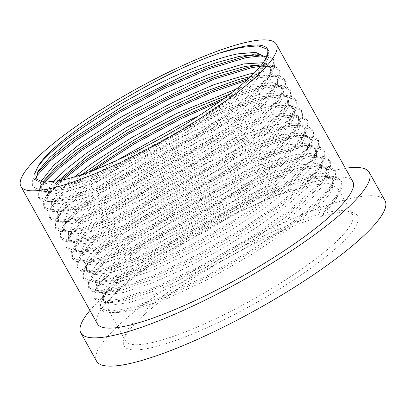 <?xml version="1.0" encoding="UTF-8"?>
<svg xmlns="http://www.w3.org/2000/svg" width="406" height="406" viewBox="0 0 406 406"><rect width="100%" height="100%" fill="white"/><g stroke="black" fill="none" stroke-linecap="round" stroke-linejoin="round"><path stroke-width="0.3" stroke-dasharray="2.03 1.52" d="M330.707 213.987A133.65 26.547 -29.1 0 0 205.771 270.589A133.65 26.547 -29.1 0 0 123.825 339.863A133.65 26.547 -29.1 0 0 150.885 347.84A133.65 26.547 -29.1 0 0 297.816 277.202A133.65 26.547 -29.1 0 0 352.53 212.566A133.65 26.547 -29.1 0 0 330.707 213.987M151.621 342.725A129.874 25.796 150.9 0 1 125.515 340.847A129.874 25.796 150.9 0 1 125.327 334.97A129.874 25.796 150.9 0 1 204.964 267.65A129.874 25.796 150.9 0 1 326.368 212.648A129.874 25.796 150.9 0 1 347.582 211.262A129.874 25.796 150.9 0 1 352.479 214.52A129.874 25.796 150.9 0 1 283.951 280.916A129.874 25.796 150.9 0 1 151.621 342.725M97.338 323.739A146.175 29.034 150.9 0 1 174.463 249.015A146.175 29.034 150.9 0 1 323.399 179.447A146.175 29.034 150.9 0 1 352.784 181.558M89.934 310.443A165.039 32.779 150.9 0 1 336.092 170.002A165.039 32.779 150.9 0 1 345.384 168.262M96.587 361.178A165.039 32.779 150.9 0 1 183.664 276.811A165.039 32.779 150.9 0 1 351.824 198.27A165.039 32.779 150.9 0 1 385 200.65M120.724 158.558C97.207 169.86 77.576 177.478 61.834 181.406L44.518 183.806L36.251 180.457M264.626 56.678L266.016 59.185L266.666 64.143L263.667 71.461L245.625 91.969L221.783 111.483L191.759 132.123L124.424 169.571L93.116 183.142L67.452 191.5L54.582 193.799L47 193.591L41.879 190.581L41.574 185.984L44.33 180.239M265.397 59.377L265.062 62.595L261.403 70.314L247.589 86.275L225.508 105.052L186.831 131.818L142.902 157.097L100.47 177.133L66.046 188.978L50.506 191.404L43.965 190.642L40.468 188.054L40.372 182.756L40.671 181.924M261.423 64.889L265.108 64.686L258.343 64.823L267.001 65.848L271.639 69.304L272.34 73.943L270.132 80.084L257.333 96.217L234.556 116.116L204.142 137.822L169.221 159.177L133.381 178.067L100.211 192.683L73.07 201.594L55.424 204L47.492 200.665L47.157 196.22L49.943 190.333L56.053 182.675M263.225 62.722L270.244 66.772L270.685 72.689L267.026 80.408L253.207 96.369L231.131 115.147L192.449 141.912L148.525 167.191L106.093 187.227L71.664 199.072L56.124 201.498L49.583 200.737L46.091 198.148L45.99 192.85L53.079 181.888M250.629 76.567L263.961 74.912L272.198 75.795L277.252 79.373L277.694 85.316L273.177 94.324L252.172 116.344L221.402 140.034L190.394 160.142L156.082 179.528L119.542 197.118L78.688 211.688L62.082 214.124L53.105 210.755L52.729 206.487L55.612 200.336L65.341 188.973L80.561 175.651M229.953 94.055L256.247 86.661L269.579 85.027L278.237 86.036L282.875 89.487L283.576 94.126L281.373 100.252L268.61 116.355L245.894 136.218L215.54 157.888L180.629 179.254L144.729 198.189L111.493 212.84L84.306 221.777L66.99 224.188L58.723 220.834L58.362 216.484L61.174 210.506L72.603 197.458L91.69 181.446L146.591 145.688L209.557 114.228L238.155 103.271L261.865 96.755L275.207 95.121L283.596 96.049L288.504 99.582L288.306 107.529L280.216 119.953L263.144 136.771L236.921 157.203L202.756 179.66L163.532 201.706L123.896 220.235L89.929 231.882L72.841 234.318L64.351 230.958L64.036 226.426L66.797 220.625L78.236 207.573L97.323 191.561L152.22 155.797L215.18 124.327L243.773 113.37L267.483 106.849L280.815 105.215L289.473 106.225L294.111 109.676L294.812 114.309L292.609 120.445L279.83 136.553L257.099 156.427L226.731 178.112L191.83 199.473L155.945 218.403L122.724 233.044L95.547 241.976L78.236 244.392L69.974 241.042L69.609 236.693L72.42 230.709L83.849 217.667L102.936 201.65L157.832 165.892L220.798 134.422L249.391 123.465L273.101 116.943L286.443 115.304L295.147 116.339L299.74 119.77L300.298 125.17L297.197 132.346L281.211 150.788L254.963 172.433L222.376 194.647L153.859 232.171L124.429 244.64L101.165 252.07L83.524 254.481L75.587 251.141L75.252 246.701L78.038 240.814L88.721 228.487L105.073 214.434L146.556 185.999L188.836 162.222L224.097 145.515L266.229 130.087L278.724 127.042L292.056 125.388L300.293 126.266L305.348 129.844L305.789 135.792L301.272 144.8L280.267 166.82L249.497 190.51L218.484 210.623L184.162 230.014L147.627 247.599L106.783 262.164L90.178 264.6L81.2 261.231L80.824 256.962L83.707 250.812L95.562 237.398L114.761 221.387L169.612 185.765L232.298 154.498L260.748 143.612L284.342 137.137L297.674 135.502L306.332 136.512L310.971 139.963L311.671 144.597L309.468 150.727L296.705 166.825L273.984 186.689L243.636 208.364L208.725 229.73L172.824 248.665L139.583 263.316L112.401 272.253L95.085 274.664L86.818 271.309L86.453 266.96L89.269 260.982L100.698 247.934L119.785 231.922L174.687 196.164L237.652 164.704L266.25 153.747L289.96 147.231L303.302 145.592L311.691 146.525L316.599 150.058L316.396 158.005L308.306 170.434L291.229 187.257L265.001 207.689L230.836 230.146L191.617 252.187L151.986 270.716L118.024 282.358L100.937 284.794L92.446 281.434L92.132 276.902L94.892 271.101L106.326 258.049L125.418 242.037L180.31 206.273L243.275 174.803L271.868 163.846L295.578 157.325L308.915 155.686L317.568 156.701L322.207 160.152L322.907 164.785L320.699 170.921L307.926 187.029L285.195 206.903L254.826 228.588L219.925 249.949L184.04 268.879L150.819 283.52L123.642 292.447L106.331 294.868L98.064 291.518L97.699 287.169L100.515 281.185L111.944 268.138L131.031 252.126L185.928 216.368L248.893 184.897L277.486 173.941L301.196 167.419L314.538 165.78L323.237 166.815L327.83 170.246L328.393 175.646L325.292 182.822L309.306 201.264L283.058 222.909L250.472 245.117L181.954 282.647L152.524 295.116L129.26 302.546L111.62 304.952L103.682 301.617L103.342 297.177L106.133 291.285L116.816 278.958L133.173 264.91L174.656 236.47L216.941 212.693L252.197 195.986L294.33 180.563L306.814 177.513L320.151 175.864L328.271 176.711L333.443 180.325L332.159 190.683L317.467 208.917L321.679 216.489L324.683 211.582L323.983 210.323L317.467 208.917M254.217 73.161L268.559 72.765L275.862 76.871L276.303 82.783L272.644 90.502L258.825 106.463L236.749 125.241L198.067 152.006L154.143 177.285L111.711 197.321L77.287 209.166L61.742 211.597L55.201 210.831L51.709 208.242L51.613 202.949L58.911 191.739L74.714 176.767M236.485 88.934L254.841 84.138L272.578 82.646L281.48 86.965L281.921 92.878L278.262 100.597L264.443 116.558L242.367 135.34L203.685 162.106L159.761 187.379L117.329 207.42L82.905 219.26L67.366 221.691L60.819 220.925L57.327 218.337L57.231 213.043L61.438 205.614L69.994 196.118L98.191 173.108L117.156 160.192M198.788 115.801L232.846 102.089L260.459 94.233L278.196 92.741L287.098 97.059L287.539 102.972L283.88 110.696L270.061 126.652L247.985 145.434L209.303 172.2L165.379 197.473L122.947 217.514L88.523 229.354L72.984 231.785L66.437 231.024L62.945 228.436L62.849 223.138L67.061 215.708L75.612 206.212L103.809 183.202L143.191 157.701L187.821 133.681L230.953 114.908L266.082 104.327L283.819 102.835L292.716 107.154L293.157 113.071L289.498 120.79L275.684 136.746L253.603 155.528L214.926 182.294L170.997 207.573L128.565 227.609L94.141 239.449L78.602 241.88L72.055 241.118L68.563 238.53L68.467 233.232L72.679 225.802L81.236 216.312L109.427 193.297L148.809 167.795L193.439 143.78L236.571 125.002L271.7 114.421L289.437 112.934L298.339 117.248L298.775 123.165L295.116 130.884L281.302 146.845L259.221 165.623L220.544 192.388L176.615 217.667L134.183 237.703L99.759 249.548L84.22 251.974L77.678 251.212L74.181 248.624L74.085 243.326L78.297 235.896L86.854 226.406L115.045 203.391L154.427 177.889L199.057 153.874L242.189 135.096L277.318 124.515L295.055 123.028L303.957 127.347L304.398 133.259L300.739 140.978L286.92 156.939L264.844 175.717L226.162 202.482L182.238 227.761L139.806 247.797L105.377 259.642L89.838 262.073L83.296 261.307L79.804 258.718L79.703 253.42L83.915 245.995L92.472 236.5L120.663 213.485L160.045 187.983L204.675 163.968L247.807 145.191L282.936 134.609L300.673 133.122L309.575 137.441L310.017 143.354L306.357 151.073L292.538 167.033L270.462 185.811L231.78 212.577L187.856 237.855L145.424 257.891L111 269.736L95.456 272.167L88.914 271.401L85.422 268.813L85.326 263.519L89.533 256.09L98.09 246.594L126.281 223.584L165.663 198.077L210.293 174.062L253.43 155.29L288.554 144.709L306.291 143.216L315.193 147.535L315.635 153.448L311.975 161.172L298.156 177.128L276.08 195.91L237.398 222.676L193.474 247.949L151.042 267.99L116.618 279.83L101.074 282.261L94.532 281.495L91.04 278.907L90.944 273.614L95.151 266.184L103.708 256.688L131.904 233.678L171.286 208.171L215.911 184.157L259.048 165.384L294.172 154.803L311.909 153.311L320.811 157.63L321.253 163.542L317.593 171.266L303.774 187.222L281.698 206.004L243.016 232.77L199.092 258.049L156.66 278.085L122.236 289.925L106.697 292.356L100.15 291.594L96.658 289.006L96.562 283.708L100.774 276.278L109.326 266.783L137.522 243.773L176.904 218.271L221.534 194.251L264.666 175.478L299.79 164.897L317.533 163.41L326.429 167.724L326.871 173.641L323.212 181.36L309.397 197.316L287.316 216.099L248.639 242.864L204.71 268.143L162.278 288.179L127.854 300.019L112.315 302.45L105.768 301.688L102.276 299.1L102.18 293.802L106.392 286.372L114.949 276.882L143.14 253.867L182.522 228.365L227.152 204.35L270.284 185.572L305.413 174.991L323.151 173.504L332.052 177.818L332.489 183.735L328.83 191.454L315.015 207.415L292.934 226.193L254.257 252.958L210.328 278.237L167.896 298.273L133.472 310.118L117.933 312.544L111.386 311.783L107.894 309.194L107.798 303.896L112.01 296.466L120.567 286.976L148.758 263.961L188.14 238.459L232.77 214.444L275.902 195.667L311.032 185.085L328.769 183.598L337.67 187.917L338.112 193.829L334.453 201.549L321.679 216.489M267.63 49.283L268.442 50.42L268.899 56.612L265.088 64.64L250.578 81.378L227.365 101.094L186.765 129.144L140.664 155.63L96.131 176.62L59.997 189.018L43.746 191.546L36.829 190.739L33.14 188.003L33.028 182.431L35.718 177.077M261.687 55.845L269.696 57.089L274.06 60.514L274.517 66.706L270.706 74.734L256.196 91.472L232.983 111.188L192.388 139.238L146.287 165.729L101.749 186.719L65.62 199.113L49.365 201.64L42.447 200.833L38.758 198.098L38.646 192.525L44.878 182.406M260.459 66.31L273.131 66.543L279.683 70.614L280.135 76.8L276.324 84.829L261.814 101.566L238.601 121.282L198.006 149.332L151.905 175.823L107.372 196.814L71.238 209.207L54.983 211.734L48.065 210.927L44.376 208.192L44.264 202.619L50.207 192.855L62.763 180.056M246.63 80.347L257.379 77.785L275.973 76.201L285.301 80.708L285.753 86.894L281.942 94.923L267.432 111.665L244.219 131.382L203.624 159.431L157.523 185.918L112.99 206.908L76.856 219.301L60.601 221.828L53.688 221.021L49.994 218.286L49.887 212.714L54.292 204.908L63.26 194.931L93.771 170.073M220.098 101.348L262.997 87.884L281.591 86.295L290.919 90.802L291.371 96.993L287.56 105.022L273.055 121.759L249.842 141.476L209.242 169.525L163.141 196.012L118.608 217.002L82.474 229.395L66.219 231.922L59.306 231.115L55.612 228.38L55.505 222.808L59.915 215.002L68.878 205.025L98.44 180.853L139.74 154.062L186.547 128.839L231.78 109.107L268.615 97.978L287.215 96.389L296.537 100.896L296.989 107.088L293.183 115.116L278.673 131.854L255.46 151.57L214.86 179.619L168.759 206.106L124.226 227.096L88.092 239.489L71.837 242.017L64.924 241.21L61.235 238.479L61.123 232.907L65.533 225.097L74.501 215.119L104.058 190.947L145.358 164.156L192.165 138.933L237.398 119.202L274.238 108.072L292.833 106.489L302.155 110.99L302.612 117.182L298.801 125.21L284.291 141.948L261.078 161.664L220.478 189.714L174.377 216.2L129.844 237.195L93.71 249.588L77.46 252.116L70.542 251.309L66.853 248.573L66.741 243.001L71.151 235.191L80.119 225.213L109.681 201.041L150.976 174.255L197.783 149.027L243.016 129.301L279.856 118.166L298.451 116.583L307.773 121.089L308.23 127.276L304.419 135.305L289.909 152.042L266.696 171.758L226.101 199.808L180 226.299L135.462 247.29L99.333 259.683L83.078 262.21L76.161 261.403L72.471 258.668L72.359 253.095L76.77 245.285L85.737 235.313L115.299 211.135L156.599 184.349L203.401 159.122L248.639 139.395L285.474 128.26L304.069 126.677L313.391 131.184L313.848 137.37L310.037 145.399L295.527 162.141L272.314 181.852L231.719 209.902L185.618 236.393L141.085 257.384L104.951 269.777L88.696 272.304L81.779 271.497L78.089 268.762L77.977 263.19L82.388 255.379L91.355 245.407L120.917 221.229L162.217 194.444L209.019 169.216L254.257 149.489L291.092 138.355L309.687 136.771L319.014 141.278L319.466 147.469L315.655 155.493L301.145 172.235L277.932 191.952L237.337 220.001L191.236 246.488L146.703 267.478L110.569 279.871L94.314 282.398L87.402 281.591L83.707 278.856L83.6 273.284L88.006 265.478L96.973 255.501L126.535 231.329L167.835 204.538L214.637 179.31L259.876 159.583L296.71 148.454L315.305 146.865L324.633 151.372L325.084 157.564L321.273 165.592L306.769 182.33L283.555 202.046L242.955 230.095L196.854 256.582L152.321 277.572L116.187 289.965L99.932 292.493L93.02 291.686L89.325 288.95L89.218 283.383L93.624 275.572L102.591 265.595L132.153 241.423L173.453 214.632L220.26 189.409L265.494 169.678L302.328 158.548L320.928 156.96L330.251 161.466L330.702 167.658L326.896 175.686L312.387 192.424L289.173 212.14L248.573 240.19L202.472 266.676L157.939 287.666L121.805 300.059L105.55 302.592L98.638 301.785L94.948 299.049L94.837 293.477L99.247 285.667L108.214 275.689L137.771 251.517L179.071 224.731L225.878 199.503L271.112 179.772L307.946 168.642L326.546 167.059L335.869 171.56L336.325 177.752L332.514 185.781L318.005 202.518L294.792 222.234L254.192 250.284L208.09 276.775L163.557 297.765L127.423 310.159L111.173 312.686L104.256 311.879L100.566 309.144L100.455 303.571L104.865 295.761L113.832 285.783L143.394 261.611L184.689 234.825L231.496 209.597L276.73 189.871L313.569 178.736L332.164 177.153L341.487 181.66L341.943 187.846L338.132 195.875L324.683 211.582M267.031 48.136L267.742 49.162L268.193 55.348L264.128 63.772L255.521 74.394L226.665 99.83L186.065 127.88L139.963 154.371L95.43 175.362L59.296 187.755L41.219 190.272L32.434 186.74L32.328 181.167L35.017 175.813L37.185 172.768M255.937 54.78L259.49 54.592L268.513 55.652L273.36 59.256L273.811 65.442L269.746 73.867L261.139 84.494L232.283 109.93L191.683 137.979L145.581 164.466L101.048 185.456L64.914 197.849L46.837 200.366L38.057 196.834L37.946 191.262L40.636 185.907L43.239 182.309M265.108 64.686L274.131 65.752L278.978 69.35L279.435 75.541L275.364 83.961L266.757 94.588L237.901 120.024L197.301 148.073L151.199 174.56L106.666 195.55L70.532 207.943L52.455 210.46L43.675 206.928L43.564 201.356L46.254 196.002L59.992 180.67M248.873 78.312L256.678 76.526L270.726 74.78L279.749 75.846L284.596 79.444L285.053 85.636L280.982 94.055L272.375 104.682L243.519 130.118L202.924 158.167L156.823 184.654L112.284 205.644L76.155 218.037L58.073 220.554L49.293 217.027L49.182 211.455L51.872 206.096L65.599 190.779L88.681 172.002M224.594 98.079L262.296 86.62L276.344 84.874L285.367 85.94L290.214 89.538L290.671 95.73L286.6 104.149L277.998 114.776L249.137 140.212L208.542 168.262L162.441 194.748L117.902 215.743L81.773 228.136L63.696 230.654L54.911 227.121L54.8 221.549L57.495 216.19L72.435 199.757L97.739 179.589L139.04 152.803L185.841 127.575L231.08 107.849L267.914 96.714L281.962 94.968L290.985 96.034L295.837 99.637L296.289 105.824L292.218 114.248L283.616 124.87L254.755 150.306L214.16 178.356L168.059 204.847L123.525 225.837L87.391 238.231L69.314 240.748L60.53 237.216L60.423 231.643L63.113 226.289L78.059 209.851L103.357 189.683L144.658 162.897L191.459 137.67L236.698 117.943L273.532 106.808L287.58 105.068L296.608 106.128L301.455 109.732L301.907 115.918L297.842 124.343L289.234 134.965L260.378 160.4L219.778 188.45L173.677 214.941L129.144 235.932L93.01 248.325L74.932 250.842L66.148 247.31L66.041 241.737L68.731 236.383L83.677 219.945L108.975 199.777L150.276 172.992L197.083 147.764L242.316 128.037L279.15 116.903L293.203 115.162L302.226 116.223L307.073 119.826L307.525 126.017L303.46 134.437L294.852 145.064L265.996 170.5L225.396 198.549L179.295 225.036L134.762 246.026L98.628 258.419L80.55 260.936L71.771 257.404L71.659 251.832L74.349 246.478L89.295 230.045L114.593 209.877L155.894 183.086L202.701 157.858L247.934 138.131L284.768 127.002L298.821 125.256L307.844 126.322L312.691 129.92L313.148 136.111L309.078 144.531L300.47 155.158L271.614 180.594L231.014 208.643L184.913 235.13L140.38 256.12L104.246 268.513L86.168 271.03L77.389 267.498L77.277 261.931L79.967 256.572L94.913 240.139L120.217 219.971L161.512 193.18L208.319 167.957L253.552 148.226L290.392 137.096L304.439 135.35L313.462 136.416L318.309 140.014L318.766 146.206L314.696 154.625L306.088 165.252L277.232 190.688L236.637 218.738L190.531 245.224L145.998 266.214L109.869 278.607L91.786 281.125L83.007 277.597L82.895 272.025L85.585 266.666L100.531 250.233L125.835 230.065L167.135 203.279L213.937 178.051L259.175 158.32L296.01 147.19L310.057 145.444L319.08 146.51L323.927 150.108L324.384 156.3L320.314 164.719L311.712 175.346L282.85 200.782L242.255 228.832L196.154 255.323L151.616 276.313L115.487 288.707L97.41 291.224L88.625 287.692L88.513 282.119L91.203 276.765L106.149 260.327L131.453 240.159L172.753 213.373L219.555 188.145L264.793 168.419L301.628 157.284L315.675 155.539L324.698 156.604L329.55 160.208L330.002 166.394L325.932 174.819L317.33 185.44L288.468 210.876L247.873 238.926L201.772 265.417L157.239 286.408L121.105 298.801L103.028 301.318L94.243 297.786L94.136 292.213L96.826 286.859L111.772 270.421L137.071 250.253L178.371 223.467L225.173 198.24L270.411 178.513L307.246 167.379L321.293 165.638L330.322 166.699L335.168 170.302L335.62 176.488L331.555 184.913L322.948 195.535L294.086 220.976L253.491 249.02L207.39 275.512L162.857 296.502L126.723 308.895L108.646 311.412L99.861 307.88L99.754 302.308L102.444 296.953L117.39 280.516L142.689 260.347L183.989 233.562L230.791 208.334L276.029 188.607L312.864 177.478L326.916 175.732L335.94 176.798L340.786 180.396L341.238 186.587L335.828 196.946L323.983 210.323M125.327 334.97L123.825 339.863M35.165 178.518L36.246 180.462M40.468 188.054L41.874 190.576M46.091 198.148L47.492 200.665M51.709 208.242L53.105 210.755M57.327 218.337L58.718 220.839M62.945 228.431L64.351 230.958M68.563 238.53L69.964 241.042M74.181 248.624L75.587 251.141M79.799 258.718L81.2 261.231M85.422 268.813L86.813 271.315M91.04 278.907L92.446 281.434M96.658 289.006L98.059 291.518M102.276 299.1L103.682 301.617M107.894 309.194L125.515 340.847M270.244 66.777L271.65 69.299M275.862 76.871L277.252 79.373M281.48 86.965L282.886 89.487M287.098 97.059L288.504 99.582M292.716 107.154L294.117 109.671M298.339 117.248L299.74 119.77M303.957 127.347L305.348 129.844M309.575 137.441L310.976 139.963M315.193 147.535L316.599 150.058M320.811 157.63L322.212 160.147M326.429 167.724L327.835 170.241M332.052 177.818L333.443 180.325M337.67 187.917L352.479 214.52M347.582 211.262L352.53 212.566M268.442 50.42L267.742 49.162M33.14 188.003L32.434 186.74M274.06 60.514L273.36 59.256M38.758 198.098L38.057 196.834M279.683 70.614L278.978 69.35M44.376 208.192L43.675 206.928M285.301 80.708L284.596 79.444M49.994 218.286L49.293 217.027M290.919 90.802L290.214 89.538M55.612 228.38L54.911 227.121M296.537 100.896L295.837 99.637M61.235 238.479L60.53 237.216M302.155 110.99L301.455 109.732M66.853 248.573L66.148 247.31M307.773 121.089L307.073 119.826M72.471 258.668L71.771 257.404M313.391 131.184L312.691 129.92M78.089 268.762L77.389 267.498M319.014 141.278L318.309 140.014M83.707 278.856L83.007 277.597M324.633 151.372L323.927 150.108M89.325 288.95L88.625 287.692M330.251 161.466L329.55 160.208M94.948 299.049L94.243 297.786M335.869 171.56L335.168 170.302M100.566 309.144L99.861 307.88M341.487 181.66L340.786 180.396M35.017 175.813L38.697 170.139M259.49 54.592L253.435 54.714M40.636 185.907L44.315 180.234M46.254 196.002L49.933 190.328M270.726 74.78L263.966 74.917M51.872 206.096L55.556 200.422M276.344 84.874L269.584 85.016M57.495 216.19L61.174 210.516M281.962 94.968L275.207 95.111M63.113 226.289L66.787 220.62M287.58 105.068L280.82 105.205M68.731 236.383L72.41 230.709M293.203 115.162L286.443 115.299M74.349 246.478L78.028 240.804M298.821 125.256L292.056 125.393M79.967 256.572L83.651 250.898M304.439 135.35L297.679 135.487M85.585 266.666L89.269 260.992M310.057 145.444L303.302 145.587M91.203 276.765L94.882 271.091M315.675 155.539L308.915 155.681M96.826 286.859L100.505 281.185M321.293 165.638L314.538 165.775M102.444 296.953L106.123 291.28M326.916 175.732L320.151 175.869M261.403 70.314L265.088 64.64M50.506 191.404L43.746 191.546M267.026 80.408L270.706 74.734M56.124 201.498L49.365 201.64M272.644 90.502L276.324 84.829M61.742 211.597L54.983 211.734M278.262 100.597L281.942 94.923M67.366 221.691L60.601 221.828M283.88 110.696L287.56 105.022M72.984 231.785L66.219 231.922M289.498 120.79L293.183 115.116M78.602 241.88L71.837 242.017M295.116 130.884L298.801 125.21M84.22 251.974L77.46 252.116M300.739 140.978L304.419 135.305M89.838 262.073L83.078 262.21M306.357 151.073L310.037 145.399M95.456 272.167L88.696 272.304M311.975 161.172L315.655 155.493M101.074 282.261L94.314 282.398M317.593 171.266L321.273 165.592M106.697 292.356L99.932 292.493M323.212 181.36L326.896 175.686M112.315 302.45L105.55 302.592M328.83 191.454L332.514 185.781M117.933 312.544L111.173 312.686M334.453 201.549L338.132 195.875"/><path stroke-width="0.61" d="M246.985 42.153A146.175 29.034 150.9 0 1 276.369 44.264A146.175 29.034 150.9 0 1 199.244 118.988A146.175 29.034 150.9 0 1 50.303 188.557A146.175 29.034 150.9 0 1 20.919 186.445A146.175 29.034 150.9 0 1 98.044 111.721A146.175 29.034 150.9 0 1 246.985 42.153M276.369 44.264L352.784 181.558A146.175 29.034 150.9 0 1 275.659 256.282A146.175 29.034 150.9 0 1 126.723 325.851A146.175 29.034 150.9 0 1 97.338 323.739L20.919 186.445M345.384 168.262A165.039 32.779 150.9 0 1 369.267 172.388A165.039 32.779 150.9 0 1 282.19 256.754A165.039 32.779 150.9 0 1 114.035 335.295A165.039 32.779 150.9 0 1 80.855 332.91A165.039 32.779 150.9 0 1 89.934 310.443M369.267 172.388L385 200.65A165.039 32.779 150.9 0 1 297.923 285.017A165.039 32.779 150.9 0 1 129.768 363.563A165.039 32.779 150.9 0 1 96.587 361.178L80.855 332.91M37.941 166.648C52.805 138.507 155.929 74.268 219.453 53.125C245.742 44.355 261.601 42.696 267.031 48.136C271.289 56.388 258.566 71.969 228.867 94.882C200.503 116.492 159.106 141.004 121.856 158.02L120.724 158.558C97.004 169.5 77.191 176.777 61.27 180.396L43.696 182.345L35.165 178.518L34.738 173.509L37.941 166.648C44.482 157.487 57.073 146.18 75.714 132.726C98.054 116.522 130.427 97.44 159.725 83.21C189.084 68.756 219.245 57.439 237.987 53.851L255.724 52.364L264.626 56.678L265.397 59.377M35.85 179.477L38.712 170.15L50.146 157.112L69.228 141.09L124.114 105.306L187.095 73.867L215.693 62.91L239.393 56.373L252.725 54.724L262.921 56.373M44.33 180.239L55.729 167.221L74.765 151.235L129.57 115.507L192.622 83.976L221.26 72.999L245.011 66.472L258.343 64.838M40.671 181.924L53.836 165.161L81.332 142.821L120.714 117.319L165.343 93.304L208.476 74.526L243.605 63.945L263.225 62.722M56.053 182.675L87.534 156.036L128.235 129.646L167.561 108.295L199.793 93.426L238.525 79.5L250.629 76.567M53.079 181.888L67.122 168.338L86.95 152.915L126.332 127.413L170.962 103.398L214.094 84.621L249.223 74.039L254.217 73.161M80.561 175.651L112.345 153.006L151.133 129.915L192.048 109.376L229.953 94.055M74.714 176.767L92.568 163.014L131.95 137.507L176.58 113.492L236.485 88.934M117.156 160.192L182.198 123.586L198.788 115.801M219.453 53.125L240.525 47.502L257.917 45.817L267.63 49.283M35.718 177.077L50.664 160.644L75.968 140.471L117.263 113.685L164.07 88.457L209.308 68.726L246.143 57.596L261.687 55.845M44.878 182.406L59.794 167.627L81.586 150.565L122.886 123.779L169.688 98.551L214.926 78.825L251.761 67.69L260.459 66.31M62.763 180.056L87.204 160.659L128.504 133.873L175.306 108.646L213.348 91.7L246.63 80.347M93.771 170.073L134.736 143.607L180.924 118.74L220.098 101.348M37.185 172.768L52.227 157.355L75.262 139.207L116.563 112.421L163.369 87.194L208.603 67.467L245.437 56.332L255.937 54.78M43.239 182.309L58.251 167.094L80.88 149.301L122.181 122.516L168.987 97.288L214.221 77.561L251.055 66.432L261.423 64.889M59.992 180.67L86.503 159.401L127.799 132.61L174.605 107.387L214.535 89.696L248.873 78.312M88.681 172.002L133.422 142.704L180.223 117.481L224.594 98.079M253.435 54.714L252.725 54.729"/></g></svg>
